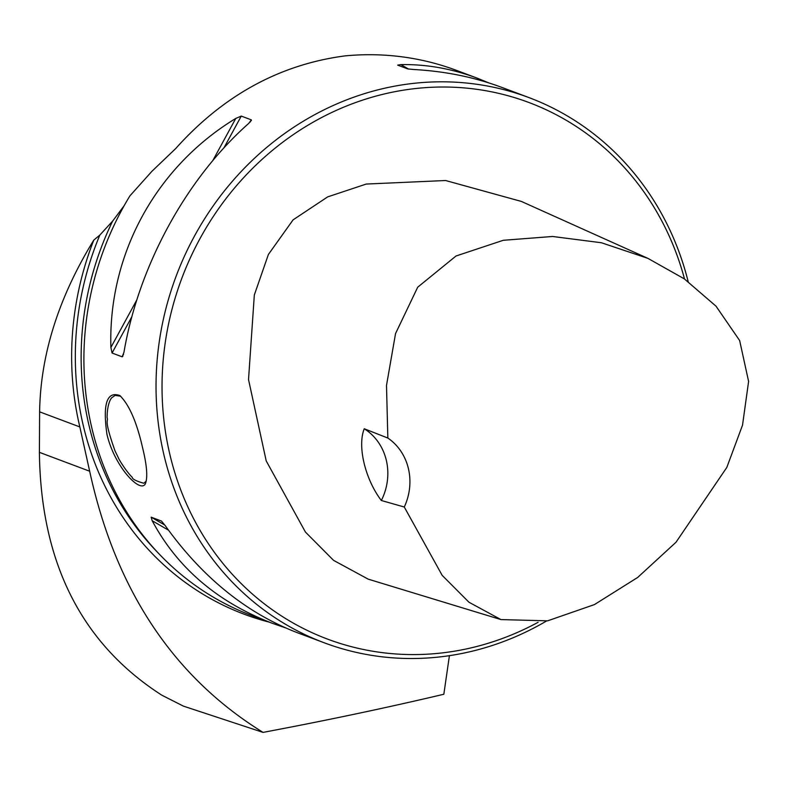 <?xml version="1.0" encoding="UTF-8"?>
<svg xmlns="http://www.w3.org/2000/svg" width="788" height="788" viewBox="0 0 788 788"><rect width="100%" height="100%" fill="white"/><g stroke="black" fill="none" stroke-linecap="round" stroke-linejoin="round"><path stroke-width="1.18" d="M263.054 732.387L183.407 706.127L161.865 695.213C81.568 643.697 40.749 562.74 39.4 452.351L39.617 411.838C40.493 354.787 58.558 297.539 93.792 240.104A295.815 271.673 110.6 0 0 79.844 426.938L89.665 471.224C115.511 589.848 173.301 676.902 263.054 732.387C325.956 720.567 386.219 707.86 443.831 694.258L449.416 655.665M684.526 279.011A286.566 263.182 110.6 0 0 359.998 101.002A286.566 263.182 110.6 0 0 169.981 454.952A286.566 263.182 110.6 0 0 538.105 622.303M500.951 619.585L368.173 579.141L333.56 560.357L305.429 532.048L266.216 460.921L248.525 379.57L254.327 294.978L268.383 254.494L293.077 219.872L327.66 196.892L366.223 184.057L445.594 180.521L521.351 201.423L647.894 258.356L601.421 242.753L552.615 236.479L503.246 240.291L456.016 256.001L417.699 287.206L395.537 333.59L386.494 385.47L387.854 438.049A55.465 50.934 -69.4 0 1 404.283 507.019L442.166 575.348L468.929 602.209L500.951 619.585L547.611 620.836L594.467 604.573L637.709 577.427L676.035 542.213L726.812 467.432L742.523 425.165L748.6 381.422L739.646 340.544L716.026 306.187L684.329 278.873L647.894 258.356M124.14 205.717L112.625 221.123L99.82 235.1L93.792 240.104M688.16 281.602A291.186 267.428 110.6 0 0 528.876 97.564L501.926 87.438C474.563 77.224 445.23 71.245 413.927 69.521L407.751 68.911L397.674 65.128L400.875 64.616C426.328 64.143 451.721 68.645 477.075 78.111L456.744 70.477A291.186 267.428 110.6 0 0 344.701 55.928C279.592 64.596 223.25 95.466 175.694 148.558L151.887 171.331L129.872 195.907A291.186 267.428 110.6 0 0 91.979 428.574A291.186 267.428 110.6 0 0 252.012 615.674L272.343 623.308C217.537 602.16 177.477 567.971 152.173 520.72L151.168 517.174L161.373 521.026M161.51 521.114L165.214 525.616C202.181 577.24 246.171 612.916 297.194 632.646L324.144 642.762A291.186 267.428 110.6 0 0 546.439 621.062M285.354 627.819L272.343 623.308M250.141 122.091L251.342 119.874L248.831 123.312C186.323 178.521 138.668 265.92 123.943 352.354L122.15 356.806L112.063 353.024L110.891 347.459C108.084 254.435 155.738 167.036 235.789 118.417L241.266 116.092L251.342 119.874L251.382 120.574M122.859 356.274L122.15 356.806L123.558 354.216M477.075 78.111L488.915 82.927M106.932 434.188C102.617 403.811 106.932 390.937 119.884 395.576C129.202 404.776 136.757 422.102 142.539 447.564C146.598 464.024 147.711 475.588 145.879 482.236C142.736 496.253 114.723 468.082 106.932 434.188M528.876 97.564A291.186 267.428 110.6 0 0 249.422 163.116A291.186 267.428 110.6 0 0 164.111 455.661A291.186 267.428 110.6 0 0 324.144 642.762M120.722 396.226L115.186 395.379L112.004 397.585C111.985 397.28 107.198 401.841 107.089 417.581C108.754 422.486 103.08 417.059 115.018 450.894L118.289 457.641C119.461 460.694 127.449 472.908 132.246 477.282C132.266 479.084 136.127 481.084 143.84 483.261L146.243 481.064M381.333 500.498A55.465 50.934 110.6 0 0 364.253 428.761C357.151 446.343 365.327 479.459 381.333 500.498L404.283 507.019M387.854 438.049L364.253 428.761M99.82 235.1A292.575 268.698 110.6 0 0 269.191 622.126M112.625 221.123A288.881 265.31 110.6 0 0 157.718 552.477M151.168 517.174L164.84 525.094M152.173 520.72L168.465 530.157M112.063 353.024L131.852 316.727M223.95 147.849L241.266 116.092M110.891 347.459L136.777 299.982M212.819 160.535L235.789 118.417M400.875 64.616L408.608 69.088M39.617 411.838L79.844 426.938M39.4 452.351L89.665 471.224"/></g></svg>
